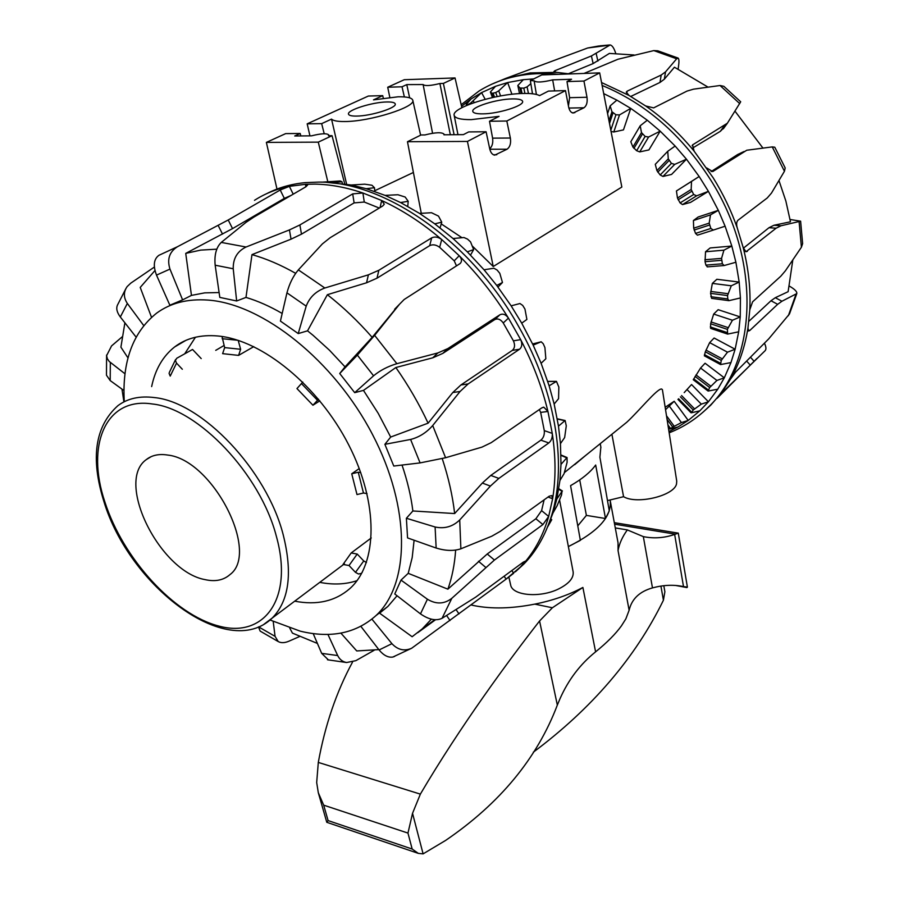 <?xml version="1.0" encoding="UTF-8"?>
<svg xmlns="http://www.w3.org/2000/svg" width="899" height="899" viewBox="0 0 899 899"><rect width="100%" height="100%" fill="white"/><g stroke="black" fill="none" stroke-linecap="round" stroke-linejoin="round"><path stroke-width="1.35" d="M559.571 500.001L573.146 571.888C573.832 577.99 569.022 583.653 558.717 588.879C540.153 598.195 512.115 595.666 510.621 584.844L508.868 577.124M607.488 500.608L623.569 496.697C637.009 504.8 674.385 495.709 676.531 483.853L676.733 481.122L662.417 389.705L661.642 389.009C657.383 388.177 638.874 411.169 626.76 422.26L564.392 472.616M331.54 119.106C333.248 120.792 337.653 121.601 344.767 121.534C369.95 121.623 416.271 106.947 412.765 100.216C411.933 97.766 407.022 96.631 398.021 96.811L373.49 99.868L382.716 95.642L368.365 96.036L307.177 123.837L321.662 123.635L331.54 119.106L346.598 184.183M413.394 172.462L374.726 190.745M356.498 116.083C351.588 116.14 348.924 115.488 348.509 114.139C346.778 110.184 372.557 102.07 386.918 101.969C392.009 101.879 394.785 102.531 395.234 103.924C397.122 107.801 370.871 116.095 356.498 116.083M489.73 148.796C492.259 146.368 493.225 142.817 492.596 138.143L489.506 121.264L499.057 116.364L471.256 119.634C460.67 119.691 454.984 118.252 454.164 115.33C451.455 107.678 495.787 93.799 523.117 93.474C531.095 93.282 536.568 94.002 539.557 95.631L548.446 91.08L565.482 90.608L506.822 121.017L510.362 138.03C511.126 143.323 510.014 147.054 507.047 149.223L494.652 155.167C492.292 154.684 490.663 152.628 489.764 148.987L486.089 131.76L468.682 131.917L463.378 134.636L443.949 134.794L444.039 134.153C441.814 132.052 435.442 132.322 424.924 134.94L421.024 134.974L407.472 141.716L467.435 141.435L493.236 266.509L472.604 246.315M512.329 98.912C518.644 98.811 522.072 99.632 522.6 101.362C524.42 105.633 498.361 113.847 482.696 113.858C476.594 113.915 473.29 113.094 472.795 111.409C471.132 107.071 496.675 99.059 512.329 98.912M585.743 455.377L574.663 464.682M568.426 105.902L569.618 97.688L566.999 81.584L571.562 79.247L552.671 79.865C542.423 82.348 536.242 82.652 534.118 80.786L530.354 80.584L541.76 74.92L599.678 72.886L621.838 187.048L493.236 266.509M461.974 237.707L441.24 223.896M566.999 81.584L583.945 81.045L586.991 97.261C587.631 102.306 586.631 105.801 583.979 107.768L573.124 113.049C570.944 112.622 569.449 110.622 568.64 107.026L565.482 90.608M489.506 121.264L506.822 121.017M486.089 131.76L467.435 141.435M599.678 72.886L583.945 81.045M407.472 141.716L421.271 213.31M530.354 80.584L532.478 93.777M552.671 79.865L554.638 90.911M321.662 123.635L324.213 133.749M300.828 135.929L300.199 133.479L285.68 133.614L266.374 142.39L276.982 189.082M266.374 142.39L318.291 142.143L332.034 135.682L328.483 135.715L328.708 134.906C326.798 133.142 321.055 133.457 311.492 135.85L294.737 135.985L300.199 133.479M389.818 97.362L387.716 87.237L402.022 86.787L404.359 96.935M383.311 98.171L382.716 95.642M309.941 135.861L307.177 123.837M402.022 86.787L406.775 84.607L409.641 97.834M332.034 135.682L344.733 183.89M318.291 142.143L327.787 181.632M406.775 84.607L423.114 84.551C424.946 86.158 430.542 85.81 439.903 83.528L443.387 83.416L455.04 77.943L404.247 79.719L387.716 87.237M455.04 77.943L461.872 107.689M443.387 83.416L454.107 134.715M439.903 83.528L450.332 134.738M579.72 479.92L586.384 515.397L605.488 518.509L595.677 465.03C590.441 472.2 582.08 479.066 570.573 485.64L580.372 540.344L568.37 546.581C598.161 531.815 612.095 516.408 610.174 500.35L610.095 499.968M600.847 447.14L599.903 457.231L609.286 510.902L605.488 518.509M623.569 496.697L611.904 434.262M586.384 515.397L577.776 525.859M461.187 104.7L478.987 91.057C501.788 76.943 528.342 71.369 558.65 74.325M602.116 85.439C645.572 103.441 681.689 134.839 710.457 179.62C761.869 260.216 757.082 361.342 708.356 407.157C696.882 418.541 683.813 427.092 669.171 432.812M601.543 82.528L629.042 95.463L645.662 105.958C663.451 118.387 679.599 133.445 694.107 151.122L713.188 177.822C723.189 193.926 731.235 210.714 737.337 228.177L743.226 247.719L746.024 251.787L776.118 228.2L781.04 225.761L800.604 221.176L790.075 219.491M491.584 84.27L505.575 78.471L530.14 72.92L556.56 72.358L569.775 73.932M461.558 106.318L471.065 98.991L481.572 92.597L495.529 86.304L507.643 82.539L523.342 79.674L533.759 78.898M603.701 93.608L616.871 100.126L630.75 108.386L647.291 120.23L660.181 131.153L675.138 146.043L686.454 159.202L699.164 176.507L708.412 191.352L696.646 195.825L693.657 194.499L691.185 189.464L691.511 181.441L699.164 176.507L676.43 190.948L677.475 198.038L680.094 202.927L682.51 204.59L690.522 202.41L708.412 191.352L718.323 210.344L725.111 226.211L713.356 230.065L710.862 228.458L709.187 223.132L710.502 214.883L718.323 210.344L698.163 217.007L693.421 220.525L693.68 228.177L695.534 233.414L697.433 235.178L713.503 230.02M735.022 111.206L762.891 148.009M615.725 53.367C614.096 48.198 612.241 45.388 610.163 44.961L591.407 55.952L554.941 70.695L553.896 71.572L556.56 72.358M665.17 407.292L674.183 401.269L665.552 409.686M717.773 389.188L708.097 391.054L709.671 387.536L716.919 380.446L724.324 377.816L717.773 389.188L708.423 401.774L699.838 410.821L691.5 412.765L693.219 409.978L701.299 404.134L708.423 401.774L691.545 384.536L684.206 392.616M730.966 362.578L720.56 364.567L721.279 360.375L727.493 352.183L735.135 349.228L730.966 362.578L724.324 377.816L705.074 363.241L700.568 368.039L693.286 379.749M738.686 331.81L727.662 334.091L727.381 329.36L732.427 320.246L740.237 316.92L738.686 331.81L735.135 349.228L714.121 338.024L709.648 342.631L705.322 351.79L704.366 355.835M740.428 297.94L728.932 300.671L727.785 298.951L727.527 295.569L731.28 285.792L739.18 282.072L740.428 297.94L740.237 316.92L718.155 309.694L713.682 314.066L710.626 323.775L710.637 328.405M735.899 262.25L724.156 265.531L722.369 263.789L721.56 258.373L723.92 250.169L731.82 246.045L735.899 262.25L739.18 282.072L716.863 279.274L712.345 283.387L710.581 293.355L711.693 298.378M725.111 226.211L731.82 246.045L710.143 247.955L705.535 251.765L705.041 261.676L705.895 265.115L707.446 266.834M611.05 131.456L613.792 131.984L623.468 129.894L630.75 108.386L619.501 114.926L615.939 114.769L611.949 111.757L610.151 105.868L616.871 100.126M640.212 125.77L630.817 141.75L632.918 147.065L636.638 150.717L639.728 151.909L648.909 149.919L660.181 131.153L648.595 137.03L645.134 136.423L641.481 132.58L640.212 125.77L647.291 120.23M667.732 151.302L655.27 164.326L656.933 170.619L660.181 174.979L662.968 176.451L671.575 174.428L686.454 159.202L674.699 164.382L671.418 163.371L668.283 158.842L667.732 151.302L675.138 146.043M672.733 427.104L681.431 422.586L688.229 420.429L678.015 426.958L669.89 429.025L672.733 427.104L667.069 419.383M485.179 99.295L481.572 92.597L470.649 103.115L467.615 104.778L466.255 104.486L471.065 98.991M511.936 94.283L507.643 82.539L498.72 90.833L495.72 92.552L492.191 93.361L490.382 91.99L495.529 86.304M530.86 83.686L527.084 86.855L523.825 88.136L519.925 88.012L517.824 85.495L523.342 79.674M678.015 426.958L668.968 431.542M674.183 401.269L688.229 420.429L699.838 410.821M669.485 406.292L681.431 422.586M686.96 389.469L701.299 404.134M700.568 368.039L716.919 380.446M709.648 342.631L727.493 352.183M713.682 314.066L732.427 320.246M712.345 283.387L731.28 285.792M705.535 251.765L723.92 250.169M693.421 220.525L710.502 214.883M676.43 190.948L691.511 181.441M607.589 113.656L610.151 105.868M519.532 93.631L517.824 85.495M492.438 97.553L490.382 91.99M466.738 105.397L466.255 104.486M678.138 68.942L678.543 66.166C679.172 61.604 679.048 58.929 678.194 58.143L676.666 58.783L665.541 71.864L661.181 75.044L627.131 91.159L626.243 92.148L629.042 95.463M800.616 221.176L802.627 243.618L801.414 247.236L785.344 270.88L780.759 276.251L752.609 301.817L749.788 309.762L747.979 327.787L748.328 331.023L749.699 330.585L777.657 304.323L781.939 301.244L796.784 293.591C797.188 291.77 794.93 289.399 790.019 286.489L789.434 286.152M505.575 78.471L587.631 48.007L598.756 45.984M584.002 73.437L617.973 59.244L653.809 50.591L657.787 50.794L677.936 58.019M740.686 101.812L727.392 123.208L692.545 144.908L694.107 151.122M645.662 105.958L653.652 107.88L686.993 91.091L693.444 89.181L720.043 85.506L723.864 86.326L740.697 101.801M785.175 167.967L784.445 171.26L771.466 193.105L767.229 197.982L737.955 220.266C736.45 221.884 736.236 224.525 737.337 228.177M706.738 167.967L712.705 171.597L746.766 150.234L772.252 146.908L774.781 147.211L785.198 167.956M789.457 313.987L768.769 338.822L735.539 372.186L730.617 379.007L720.807 393.976L765.128 350.677C766.364 349.306 766.173 346.89 764.543 343.452M743.226 247.719C748.597 269.026 750.777 289.714 749.788 309.762M747.979 327.787C744.979 346.89 739.192 363.96 730.617 379.007M722.032 392.11L710.895 405L702.737 412.427M748.845 321.336L770.994 300.749L775.309 297.704L788.12 291.692L792.817 259.968M743.361 248.214L768.993 227.705L773.949 225.267L790.468 221.795L785.872 201.073L778.972 180.542M711.12 171.574L737.697 154.504L743.866 151.616M724.583 127.074L720.313 131.344L692.376 148.178M708.03 87.124L674.43 67.211L664.339 79.213L659.99 82.438L630.761 96.451M634.065 54.974L609.387 53.412L593.149 63.571L568.438 73.718M515.363 571.82L523.915 563.999C535.265 552.357 543.985 537.737 550.076 520.139C567.966 469.39 557.11 393.593 518.509 326.27C471.29 241.426 385.098 181.587 318.92 182.092L305.177 182.632C291.051 184.025 278.207 187.711 266.655 193.678M371.928 619.141L391.919 643.673C397.763 649.898 404.336 651.438 411.63 648.269L506.103 579.136L520.499 566.909L525.252 561.19L523.117 562.257L475.695 597.138L442.05 618.31C436.049 621.13 428.868 619.658 420.485 613.893L394.773 593.981L401.01 580.091L427.418 599.228C436.15 604.488 444.286 604.173 451.826 598.307L494.428 560.043L542.906 524.567L548.671 516.442L552.627 498.731L551.817 495.585L549.177 496.214L500.17 531.41L491.809 536.197L460.872 548.806C453.793 551.166 445.556 550.907 436.15 548.042L407.562 537.917L406.382 518.262L435.105 526.994C444.544 529.017 452.748 526.679 459.715 519.959L490.393 486.078L498.844 478.414L548.806 442.949C551.435 440.667 552.582 437.487 552.267 433.385L547.941 411.472C542.119 387.357 533.028 363.41 520.678 339.631L508.452 318.122C494.214 295.13 477.807 274.341 459.209 255.732L441.701 239.539C422.204 222.93 402.19 209.928 381.67 200.499L362.904 192.993C346.182 187.329 330.158 184.374 314.841 184.115L305.446 184.306L289.366 186.351C276.476 188.992 264.857 193.645 254.496 200.32M270.06 620.007L300.176 631.143C330.821 638.593 356.116 633.379 376.085 615.5C410.023 584.047 411.101 508.272 372.501 434.487C334.158 360.656 262.665 303.828 207.905 300.075C187.588 298.659 170.507 302.997 156.673 313.11C132.816 332.136 122.017 361.679 124.276 401.718M431.374 619.186L422.215 628.918L412.135 636.728L379.603 613.174L387.851 606.477L397.066 595.756M401.01 580.091L408.213 573.337L412.192 557.605L414.102 540.232M406.382 518.262L412.877 510.969C411.023 496.147 407.404 480.841 402.033 465.064M412.877 510.969L454.647 513.554L482.336 483.055L490.798 475.425L540.872 440.162C543.502 437.892 544.648 434.711 544.288 430.621L540.659 412.383L547.941 411.472L543.828 407.191L541.827 407.854L491.191 442.668L481.943 447.129L445.589 457.737L420.091 462.906L393.773 466.042L384.884 444.331L390.672 437.049L378.176 413.259L363.466 390.391L354.712 392.661L339.721 373.512L345.036 366.859L329.483 350.239L313.122 335.361L307.537 330.832L298.232 333.574L280.421 321.089L286.95 292.838C289.444 283.59 293.243 275.948 298.356 269.891L322.37 243.91L330.169 237.707L382.749 205.961L384.289 204.197L381.67 200.499L380.063 207.59M282.185 313.459C269.902 306.312 257.833 300.963 245.978 297.412L236.651 300.974L219.805 297.4L215.164 265.205C214.22 254.923 216.254 247.315 221.255 242.415L245.989 222.379L253.855 217.108L305.918 186.767L307.672 184.947L305.446 184.306L305.874 186.801M151.65 386.581C155.224 369.433 162.876 356.218 174.597 346.969C186.183 338.125 200.623 334.462 217.918 335.99C262.103 339.934 318.651 386.031 348.666 444.803C378.884 503.564 377.704 563.83 349.891 588.553C335.282 601.251 316.897 605.454 294.748 601.173M357.015 580.664C345.699 584.417 333.293 584.991 319.786 582.361M371.928 185.239L374.478 187.722L366.253 188.7L351.194 185.003L364.724 184.183L371.928 185.239M405.157 197.027L408.202 201.297L400.583 202.545L385.109 195.386L397.92 194.746L405.157 197.027M438.51 216.108L441.746 222.165L434.779 223.84L419.552 213.411L431.486 212.715L438.51 216.108M470.537 241.876L473.661 249.596L467.334 251.855L453.029 238.516L463.963 237.527L467.514 239.1L470.537 241.876M499.799 273.318L502.474 282.5L496.754 285.444L484.033 269.779L493.922 268.228L497.102 270.037L499.799 273.318M524.96 309.076L526.893 319.437L521.723 323.157L511.149 305.84L519.97 303.525L522.724 305.446L524.96 309.076M544.918 347.565L545.839 358.768L541.108 363.297L533.163 345.115L541.198 341.789L543.232 343.744L544.918 347.565M558.852 387.076L558.56 398.707L554.155 404.044L549.132 385.806L556.459 381.378L558.852 387.076M566.28 425.856L564.651 437.543L560.448 443.634L558.481 426.137L565.134 420.518L566.28 425.856M567.1 462.322L564.066 473.683L559.942 480.448L560.998 464.378L567.055 457.546L567.1 462.322M561.515 495.057L557.099 505.766L552.919 513.093L556.841 499.035L562.032 491.326L561.515 495.057M547.491 527.106L551.323 520.442M351.194 185.003L326.112 182.306M385.109 195.386L366.253 188.7M419.552 213.411L400.583 202.545M453.029 238.516L434.779 223.84M484.033 269.779L467.334 251.855M511.149 305.84L496.754 285.444M533.163 345.115L521.723 323.157M549.132 385.806L541.108 363.297M558.481 426.137L554.155 404.044M560.998 464.378L560.448 443.634M556.841 499.035L559.942 480.448M548.547 524.409L552.919 513.093M374.793 191.453L374.478 187.722M407.753 206.388L408.202 201.297M440.083 227.852L441.746 222.165M470.537 255.08L473.661 249.596M497.967 287.051L502.474 282.5M321.651 182.171L340.182 180.969L341.98 181.744L333.214 182.609M342.407 183.553L341.98 181.744M184.7 353.824L195.454 337.237M122.095 336.9L111.555 345.924L106.599 355.644L107.363 358.791L109.251 361.499L125.006 373.815M123.961 390.548L110.195 380.58L106.475 375.231L106.588 355.06M154.37 267.059L130.771 283.151L127.164 286.579C123.421 291.939 123.478 297.558 127.343 303.446L143.716 325.55M136.097 337.114L120.331 316.987C116.87 312.301 115.937 308.29 117.544 304.93L125.961 288.478M169.967 269.093L182.598 299.873L169.855 305.222L156.505 275.116C152.954 265.632 153.774 259.024 158.954 255.282L177.406 246.753C169.383 251.832 166.911 259.283 169.967 269.093L156.505 275.116M273.217 621.512L275.06 636.357L278.207 641.538C281.016 643.133 284.578 643.021 288.894 641.212L299.614 636.503M379.277 208.051L364.275 202.039L362.904 192.993L352.711 193.892L299.884 224.952L289.433 229.919L246.068 247.011C237.291 251.282 233.01 258.53 233.223 268.767L236.651 300.974M327.921 634.402L337.687 655.551C339.665 659.529 342.654 661.855 346.654 662.518L355.835 660.664L374.153 650.28M328.472 659.978L321.673 653.359L313.189 633.593M456.49 265.89L454.22 260.822L439.667 247.337L441.701 239.539C438.173 236.943 434.846 236.381 431.689 237.853L378.839 270.273L368.388 274.836L324.842 288.006C315.718 291.377 309.503 297.423 306.199 306.154L298.232 333.574M394.65 656.405L392.852 657.045C388.222 657.787 383.637 655.427 379.097 649.966L360.881 626.367M390.672 437.049L428.104 423.171L452.793 392.526L460.917 384.963L512.295 350.396C514.846 348.138 515.217 344.958 513.408 340.833L503.238 322.955L508.452 318.122C505.8 314.47 502.957 313.346 499.923 314.774L447.882 348.565L437.869 352.947L396.875 363.69C387.975 366.32 380.198 370.354 373.568 375.793L354.712 392.661M339.721 373.512L357.364 355.116L374.636 335.349L399.549 304.188L404.168 299.502L460.108 263.553C462.187 261.373 461.884 258.766 459.209 255.732L454.22 260.822M384.884 444.331L410.596 439.454C419.08 437.285 426.452 432.644 432.7 425.542L460.063 391.492L468.188 383.907L519.543 349.228C522.083 346.969 522.465 343.766 520.678 339.631L513.408 340.833M260.148 631.064L258.496 626.906M293.209 194.173L289.366 186.351L280.207 190.004L228.222 219.985L177.406 246.753M506.53 578.821L513.666 573.292L511.812 570.573M523.454 562.021L524.319 562.752C535.197 550.267 543.311 534.826 548.671 516.442L541.591 510.621L544.109 499.855M548.042 497.023L552.627 498.731C555.919 478.684 555.796 456.906 552.267 433.385L544.288 430.621M540.659 412.383L539.344 409.562M503.238 322.955C500.608 319.302 497.788 318.19 494.753 319.606L442.769 353.419L432.779 357.802L395.852 367.522L363.466 390.391M439.667 247.337C436.161 244.73 432.846 244.168 429.7 245.641L376.996 278.196L366.567 282.78L327.371 294.692L307.537 330.832M364.275 202.039L354.105 202.904L301.468 234.167L291.051 239.156L251.978 254.619L245.978 297.412M291.085 195.42L284.331 198.387L232.538 228.604L185.733 253.383L191.453 295.389L182.598 299.873M154.943 270.554L140.222 287.422L151.515 317.28M124.894 322.808L120.904 347.171L128.006 357.937M219.098 292.546L204.747 292.86L191.453 295.389M121.983 389.121L123.916 401.898M216.816 249.169L200.679 250.113L185.733 253.383M295.647 273.33C280.814 264.913 266.25 258.676 251.978 254.619M345.036 366.859L372.175 337.339L398.796 304.952M372.175 337.339C358.038 321.201 343.103 306.986 327.371 294.692M428.104 423.171C419.103 403.898 408.36 385.345 395.852 367.522M454.647 513.554C452.624 495.855 448.5 477.549 442.252 458.647M408.213 573.337L447.882 589.171L487.236 553.986L535.871 518.757L541.591 510.621M447.882 589.171C452.062 577.461 454.647 564.437 455.647 550.098M417.743 632.694L435.554 619.737M340.878 633.11L356.746 650.943L378.816 649.606M289.77 628.12L292.433 633.121L317.414 643.437M167.574 455.04C158.977 453.68 151.897 455.197 146.335 459.569C114.926 481.606 159.865 571.652 205.062 579.619C215.209 581.889 223.48 580.248 229.863 574.686C260.35 552.75 212.591 459.546 167.574 455.04M366.455 562.549L363.747 560.954L357.218 554.054L351.183 552.964L343.025 564.46L349.014 565.516L355.476 572.36L358.487 574L361.432 573.393L362.319 572.18M182.328 369.253L176.53 363.129L175.384 360.409L176.777 358.24L192.543 349.453L201.207 358.577M175.541 359.611L169.439 372.22L169.091 373.4L170.214 376.097M360.769 472.638L358.252 472.233L351.734 473.784L356.993 494.562L363.466 493.012L367.028 493.607M224.065 345.474L215.738 350.352M222.008 336.496L224.66 347.61L222.615 353.655L238.595 355.386L240.629 349.273L238.19 340.35M302.783 382.064L296.962 388.57L312.942 405.224L318.504 399.212M351.183 552.964L371.253 537.962M351.734 473.784L359.263 468.548M319.853 400.842L312.942 405.224M253.788 346.632L238.595 355.386M610.174 500.35L618.04 542.794L618.04 550.57C619.31 543.58 622.4 536.703 627.333 529.916L643.336 536.624C653.809 538.737 664.237 538.018 674.655 534.444L678.284 533.107L687.398 587.114L683.498 586.597C673.744 584.507 663.406 584.946 652.472 587.901C639.537 591.542 631.75 598.992 629.12 610.252L625.861 618.849L621.423 625.873C615.545 634.009 606.937 642.661 595.599 651.842C580.248 664.159 568.404 679.756 560.043 698.635L557.335 705.086C537.119 758.318 499.866 803.436 445.589 840.441L423.103 853.87L418.305 853.376L412.169 849.038L407.966 833.081L412.54 813.303L420.361 794.12C460.254 726.302 508.34 660.956 539.569 620.984L552.379 607.769L582.889 587.452C568.674 594.992 552.638 600.554 534.781 604.128C511.913 608.623 491.641 609.117 473.964 605.611L471.11 604.948M663.81 585.699L664.878 591.733L663.417 600.229C635.357 657.697 591.991 708.356 533.309 752.205M627.333 529.916L615.287 527.915M412.169 849.038L328.09 820.585L326.831 822.327M352.543 662.069C336.383 691.938 324.977 725.392 318.302 762.419L316.684 782.535L318.302 792.704L323.685 805.156L328.09 820.585M583.979 107.768L568.887 108.06M586.991 97.261L569.618 97.688M574.832 112.69L572.079 112.746M510.362 138.03L492.596 138.143M507.047 149.223L489.82 149.245M496.776 154.752L493.36 154.752M587.631 48.007L608.915 45.242M682.51 204.59L696.646 195.825M680.094 202.927L693.657 194.499M662.968 176.451L674.699 164.382M660.181 174.979L671.418 163.371M694.107 230.043L709.435 225.076M693.68 228.177L709.187 223.132M639.728 151.909L648.595 137.03M636.638 150.717L645.134 136.423M705.041 261.676L721.515 260.328M704.883 259.755L721.56 258.373M613.792 131.984L619.501 114.926M610.803 130.198L615.939 114.769M710.581 293.355L727.527 295.569M710.704 291.445L727.864 293.681M710.626 323.775L727.381 329.36M711.03 321.943L728.01 327.584M705.322 351.79L721.279 360.375M706.007 350.104L722.167 358.791M528.455 93.485L527.084 86.855M524.926 93.44L523.825 88.136M695.062 376.4L709.671 387.536M695.995 374.905L710.806 386.177M500.597 95.935L498.72 90.833M497.203 96.564L495.72 92.552M680.397 396.83L693.219 409.978M681.554 395.56L694.545 408.865M474.178 102.576L473.335 101.014M470.975 103.711L470.649 103.115M666.496 415.765L674.216 426.283M695.534 233.414L710.862 228.458M705.895 265.115L722.369 263.789M710.851 296.704L727.785 298.951M710.3 326.921L727.044 332.518M704.445 354.622L720.38 363.207M693.68 378.816L708.266 389.941M678.588 398.763L691.387 411.888M667.923 424.901L670.553 428.475M494.529 97.103L493.135 93.316M522.072 93.507L520.971 88.282M609.5 123.5L612.983 112.971M633.93 148.369L642.392 134.063M657.798 172.17L669.025 160.539M678.149 199.78L691.691 191.318M677.475 198.038L691.185 189.464M656.933 170.619L668.283 158.842M632.918 147.065L641.481 132.58M608.971 120.769L611.949 111.757M521.083 93.552L519.925 88.012M493.641 97.294L492.191 93.361M653.809 50.591L676.666 58.783M720.043 85.506L739.731 103.61M772.252 146.908L784.445 171.26M799.121 221.907L801.414 247.236M795.896 294.501L788.367 315.673M746.709 361.128L750.081 364.927M750.564 357.308L753.991 361.162M747.856 329.573L749.699 330.585M770.994 300.749L777.657 304.323M775.309 297.704L781.939 301.244M745.024 251.237L747.327 251.428M768.993 227.705L776.118 228.2M773.949 225.267L781.04 225.761M692.129 145.739L692.994 144.537M720.313 131.344L724.403 125.703M626.76 93.653L627.131 91.159M659.99 82.438L661.181 75.044M664.339 79.213L665.541 71.864M555.301 72.201L554.941 70.695M593.149 63.571L591.407 55.952M597.891 61.11L596.183 53.535M550.413 519.319L551.458 520.206M558.74 489.258L562.032 491.326M561.01 455.388L566.572 457.748M557.301 419.035L564.628 420.642M547.738 381.457L556.032 381.457M532.613 343.957L540.973 341.845M110.33 362.454L110.195 380.58M127.343 303.446L120.331 316.987M258.575 626.861L275.06 636.357M233.223 268.767L215.164 265.205M321.673 653.359L337.687 655.551M306.199 306.154L286.95 292.838M379.097 649.966L391.919 643.673M373.568 375.793L357.364 355.116M420.485 613.893L427.418 599.228M436.15 548.042L435.105 526.994M420.091 462.906L410.596 439.454M246.068 247.011L221.255 242.415M324.842 288.006L298.356 269.891M396.875 363.69L374.636 335.349M442.05 618.31L451.826 598.307M460.872 548.806L459.715 519.959M445.589 457.737L432.7 425.542M494.753 319.606L499.923 314.774M442.769 353.419L447.882 348.565M429.7 245.641L431.689 237.853M432.779 357.802L437.869 352.947M376.996 278.196L378.839 270.273M354.105 202.904L352.711 193.892M366.567 282.78L368.388 274.836M301.468 234.167L299.884 224.952M284.331 198.387L280.207 190.004M291.051 239.156L289.433 229.919M232.538 228.604L228.222 219.985M222.514 234.077L218.165 225.424M394.627 309.256L399.549 304.188M512.295 350.396L519.543 349.228M460.917 384.963L468.188 383.907M452.793 392.526L460.063 391.492M540.872 440.162L548.806 442.949M490.798 475.425L498.844 478.414M482.336 483.055L490.393 486.078M535.871 518.757L542.906 524.567M487.236 553.986L494.428 560.043M478.47 561.257L485.674 567.336M504.137 576.225L506.103 579.136M456.164 609.747L458.984 613.893M446.634 615.545L450.028 620.524M363.466 493.012L358.252 472.233M154.414 397.572C139.75 395.717 127.579 398.414 117.915 405.663C95.013 426.261 90.338 458.164 103.857 501.361C129.141 585.743 227.132 661.338 272.105 618.175C289.118 600.97 292.816 573.135 283.174 534.669C266.722 470.143 201.983 402.078 154.414 397.572M264.171 624.097L344.407 563.864M276.364 536.31C293.793 598.813 264.216 638.425 219.053 626.12C174.058 614.658 122.994 558.571 104.902 502.035C85.708 445.533 105.419 396.695 152.212 403.966C198.05 408.506 260.362 474.121 276.364 536.31M170.226 376.085L176.53 363.129M240.629 349.273L224.66 347.61M222.177 338.709L237.988 340.283M317.729 400.516L301.727 383.862M349.014 565.516L357.218 554.054M363.747 560.954L355.476 572.36M582.889 587.452L595.599 651.842M618.04 550.57L629.12 610.252M660.922 586.081L663.417 600.229M686.937 587.575L675.722 585.474M675.374 534.175L614.59 524.173M552.379 607.769L534.781 604.128M412.54 813.303L423.103 853.87M539.569 620.984L557.335 705.086M643.336 536.624L652.472 587.901M674.655 534.444L683.498 586.597M407.966 833.081L323.685 805.156M420.361 794.12L318.302 762.419M412.765 100.216L420.62 135.176M454.164 115.33L457.973 134.681M444.039 134.153L444.185 134.794M534.118 80.786L536.4 94.451M328.708 134.906L328.91 135.715M423.114 84.551L432.565 133.266M600.914 447.5L600.24 443.679M599.768 45.849L609.601 44.984M669.89 429.025L668.215 426.755M690.949 412.72L677.947 399.392M708.097 391.054L693.264 379.738M720.56 364.567L704.333 355.813M727.662 334.102L710.57 328.371M728.932 300.671L711.57 298.356M724.156 265.531L707.176 266.879M713.356 230.065L697.433 235.178M789.468 313.987L796.795 293.591M756.992 358.398L717.054 398.347M744.046 151.504L740.607 153.111M723.302 128.838L727.392 123.208M710.895 405L708.356 407.157M376.085 615.5L387.851 606.477M556.256 381.367L547.705 381.367M564.999 420.485L557.256 418.788M566.977 457.512L560.998 454.984M562.403 490.978L558.818 488.73M551.761 519.712L550.638 518.768M174.597 346.969L185.846 340.384M278.207 641.56L260.137 631.087M346.654 662.541L327.483 659.765M411.63 648.269L392.852 657.045M543.828 407.191L543.063 407.281M422.215 628.918L434.824 619.703M552.694 513.734L550.076 520.139M520.499 566.909L523.915 563.999M146.335 459.569L151.167 456.647M676.778 585.564L686.431 587.373M418.305 853.376L326.787 822.304L318.302 792.704M614.309 522.656L678.149 533.118M675.666 585.474L686.96 587.586"/></g></svg>
